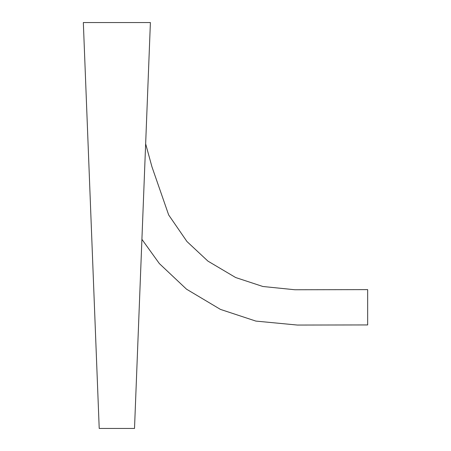 <?xml version="1.0" encoding="UTF-8"?>
<svg xmlns="http://www.w3.org/2000/svg" width="451" height="451" viewBox="0 0 451 451"><rect width="100%" height="100%" fill="white"/><g stroke="black" fill="none" stroke-linecap="round" stroke-linejoin="round"><path stroke-width="0.68" d="M145.65 143.83L151.948 166.814L168.674 214.958L186.956 241.533L207.905 261.101L235.653 277.534L262.888 286.498L294.977 289.762L367.666 289.615L367.666 324.94L297.372 325.053L255.864 321.089L220.443 309.397L186.511 289.176L159.366 263.593L141.913 239.334M116.865 428.45L134.511 428.45L150.397 22.55L83.334 22.55L99.214 428.45L116.865 428.45"/></g></svg>
